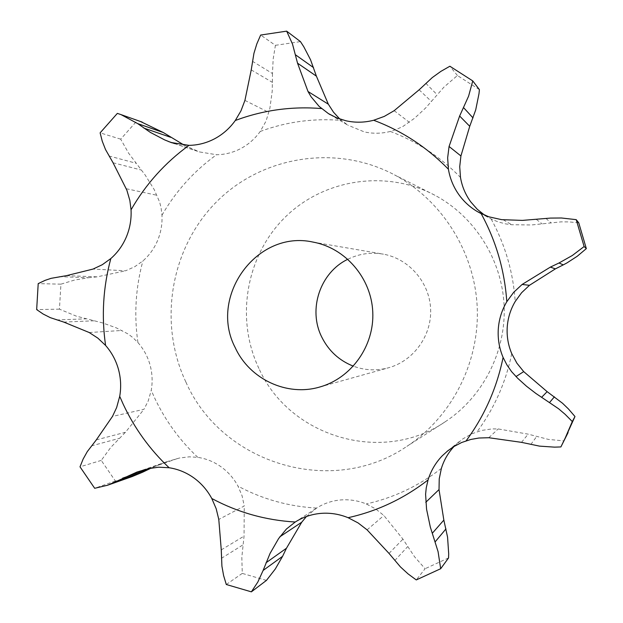 <?xml version="1.0" encoding="UTF-8"?>
<svg xmlns="http://www.w3.org/2000/svg" width="623" height="623" viewBox="0 0 623 623"><rect width="100%" height="100%" fill="white"/><g stroke="black" fill="none" stroke-linecap="round" stroke-linejoin="round"><path stroke-width="0.47" stroke-dasharray="3.12 2.34" d="M252.408 61.249L272.477 73.553L273.154 59.138L275.413 45.323L260.655 35.052M272.477 73.553L272.235 91.02L269.891 108.207L266.091 121.01L260.227 131.461C255.033 138.688 248.593 144.365 240.914 148.484C233.204 152.542 225.09 154.621 216.57 154.73L199.376 151.911L172.088 142.831M275.413 45.323L300.45 41.609M339.776 119.016L347.844 125.153L330.291 114.718M140.432 121.485L137.309 120.457L120.691 139.163L128.642 153.219L145.237 175.125L154.193 189.571L159.667 202.156L161.084 207.872L161.972 215.184C162.401 223.953 160.952 232.371 157.627 240.447C154.224 248.491 149.318 255.321 142.901 260.936L134.747 266.714L125.628 270.787L93.045 269.066M59.224 276.651L88.528 277.726L74.441 280.093L60.929 284.166L59.434 309.148L76.208 316.11L102.585 322.916L116.322 327.869L128.213 334.045L132.785 337.518L137.917 342.549C143.602 348.989 147.628 356.411 150.018 364.829C152.331 373.263 152.736 381.774 151.241 390.364L148.212 400.971L143.952 409.327L112.475 416.421M151.319 468.021L166.255 461.877L179.354 458.037L189.283 456.823L197.81 457.352C206.213 458.621 213.962 461.775 221.064 466.814C228.135 471.907 233.781 478.363 238.017 486.158L242.074 495.783L244.247 506.008L218.79 519.45M306.423 516.514L316.577 508.08C323.913 503.439 331.95 500.721 340.688 499.95C349.441 499.249 357.968 500.58 366.269 503.945L375.607 508.866L383.869 515.509L402.941 539.144L414.606 556.837L425.104 568.713L416.273 579.927M454.198 446.309L462.655 438.997L471.603 433.881L481.509 430.446L492.084 428.904L498.198 428.935L528.14 434.145L548.435 439.417L564.025 440.889M578.744 222.832L569.025 221.905L561.066 221.866L531.528 224.965L511.771 224.732L505.697 223.906L498.275 221.952L491.181 219.016L484.741 215.278M479.406 89.634L457.422 75.515L443.965 87.095L425.719 107.896L414.552 118.261L402.972 126.422L396.088 129.6L390.325 131.437C381.611 133.665 372.943 133.813 364.307 131.897L347.844 125.153M185.888 382.047C221.687 463.613 331.654 497.917 406.881 446.356C451.831 416.888 479.663 362.399 477.218 307.147C474.633 251.902 441.956 200.154 394.515 174.876C335.875 143.679 261.271 156.194 215.854 202.522C170.297 248.787 158.078 323.127 185.888 382.047M184.268 145.198L199.376 151.911M88.528 277.726L97.172 276.846L125.628 270.787M132.177 476.556L115.395 481.042L101.245 460.405L110.793 447.384L125.449 432.261L143.952 409.327M488.798 437.72L498.198 428.935M448.56 557.92L425.104 568.713M266.426 580.418L242.269 573.394L241.825 557.281L244.052 536.115L244.247 506.008M367.087 529.854L383.869 515.509M258.927 368.466C235.377 319.093 245.789 256.668 284.361 217.988C322.815 179.253 385.707 169.074 434.885 195.248C474.679 216.454 501.974 259.596 504.124 305.613C506.164 351.629 482.911 397.061 445.204 421.779C382.156 465.054 289.274 436.863 258.927 368.466M120.691 139.163L100.116 132.855M137.309 120.457L117.35 113.394M457.422 75.515L449.876 66.233M66.521 275.646L97.172 276.846M59.434 309.148L36.664 309.592M60.929 284.166L38.205 283.621M96.308 439.893L125.449 432.261M521.498 442.353L528.14 434.145M530.796 444.51L536.582 436.63M101.245 460.405L80.009 466.829M115.395 481.042L94.68 488.292M91.417 445.881L119.188 438.374M221.266 549.883L244.052 536.115M389.017 553.411L402.941 539.144M394.756 560.552L407.621 546.69M242.269 573.394L226.289 584.499M221.367 558.364L242.9 544.915M347.875 259.238C359.16 253.701 371.02 252.011 383.441 254.168C409.038 258.786 429.488 282.375 430.618 308.946C431.91 335.509 413.688 360.849 388.62 367.757C376.681 370.973 364.93 370.444 353.366 366.176M251.233 69.901L272.524 82.438M260.227 131.461C286.315 121.789 313.346 118.097 341.326 120.395M244.925 100.404L268.934 112.459M161.972 215.184C175.881 191.129 194.088 170.975 216.57 154.73M137.917 342.549C133.945 314.989 135.604 287.787 142.901 260.936M197.81 457.352C179.642 440.259 165.22 420.408 154.551 397.801L151.241 390.364M316.577 508.08C288.722 506.515 262.54 499.202 238.017 486.158M441.372 468.418C418.765 485.956 393.728 497.793 366.269 503.945M511.74 353.63C505.829 382.366 494.288 408.4 477.101 431.716M491.181 219.016C505.167 244.652 513.181 272.134 515.221 301.477M390.325 131.437C416.896 141.421 440.282 156.747 460.483 177.415M174.635 143.578L196.915 150.992M394.172 110.676L409.366 122.326M126.282 188.738L157.035 195.295M503.252 219.81L511.771 224.732M89.221 332.526L122.007 330.463M148.5 468.636L177.952 458.372M419.131 89.805L431.459 101.502M108.924 155.96L135.915 163.203M113.059 162.767L141.413 170.063M425.805 83.287L437.112 94.696M536.395 219.46L542.212 223.937M56.638 319.949L86.052 318.836M63.741 322.075L94.525 320.783M545.943 218.455L550.927 222.746M487.786 217.186L481.4 213.759M459.151 441.668L448.435 450.258M315.845 508.563L295.123 522.09M434.885 195.248L394.515 174.876M445.204 421.779L406.881 446.356M166.255 461.877L137.037 472.024M319.615 387.054L388.62 367.757M313.011 242.082L383.441 254.168"/><path stroke-width="0.93" d="M448.435 450.258L442.314 455.74C435.656 462.655 430.906 470.723 428.071 479.928C403.977 498.61 377.32 511.195 348.101 517.697C339.262 514.092 330.19 512.651 320.884 513.383C311.593 514.193 303.043 517.074 295.247 522.012C265.639 520.275 237.815 512.441 211.781 498.493C207.288 490.176 201.291 483.292 193.792 477.849C186.246 472.475 178.022 469.103 169.113 467.741C149.832 449.51 134.537 428.351 123.222 404.265L119.717 396.345C121.298 387.202 120.862 378.138 118.409 369.159C115.878 360.195 111.603 352.291 105.583 345.438C101.362 316.095 103.114 287.133 110.839 258.545C117.646 252.564 122.848 245.291 126.446 236.724C129.981 228.119 131.508 219.148 131.048 209.811C145.798 184.182 165.095 162.696 188.964 145.354C198.005 145.229 206.618 143.002 214.803 138.672C222.948 134.264 229.786 128.206 235.307 120.488L240.969 110.847L244.925 100.404L251.233 69.901L253.935 53.344L256.816 43.922L260.655 35.052L286.658 31.15L300.45 41.609L303.814 46.803L310.534 59.746L316.398 76.162L328.337 104.205L333.461 112.124L339.776 119.016M572.296 421.553L565.116 438.257L574.982 416.53L572.296 421.553L565.038 414.233L558.558 408.743L535.866 393.432L526.536 386.26L517.682 378.27L511.569 371.627L506.849 364.813L503.096 357.431C499.28 348.358 497.676 338.92 498.283 329.123C498.968 319.334 501.811 310.199 506.803 301.719L513.64 292.366L522.121 284.454L550.358 267.111L559.002 262.992L563.293 264.876L566.938 262.929L577.186 256.302L586.336 248.616L578.744 222.832L576.213 219.646L561.385 217.988L550.397 218.089L522.347 220.394L501.608 219.646L488.736 216.781L477.537 211.688C470.381 207.482 464.337 202.054 459.416 195.404C453.692 187.57 450.032 178.848 448.42 169.246L447.649 157.821L449.066 146.483L459.634 116.026L468.589 96.168L472.756 80.92L449.876 66.233L440.874 71.38L432.284 77.571L419.131 89.805L394.172 110.676L384.305 116.4L373.668 120.262C364.385 122.645 355.157 122.817 345.975 120.784L336.903 117.934L328.453 113.62L319.178 106.447L311.142 96.861L308.011 91.503L297.537 63.172L292.475 43.96L286.658 31.15M428.071 479.928L426.257 487.817L425.595 494.257L426.568 509.225L430.306 526.996L438.078 551.659L440.679 568.721L448.56 557.92L448.692 553.8L447.571 537.182L443.841 520.096L439.02 489.577L439.238 478.853L441.372 468.418C443.95 460.054 448.225 452.68 454.198 446.309M574.982 416.53L568.394 408.906L562.522 403.245L547.134 391.657L523.702 371.62L516.895 363.17L511.74 353.63C508.166 345.134 506.655 336.303 507.231 327.13C507.877 317.964 510.541 309.413 515.221 301.477L521.599 292.724L529.464 285.303L555.381 268.871L563.293 264.876M484.741 215.278L477.187 209.196L470.793 201.922C465.436 194.586 462.001 186.417 460.483 177.415L459.727 166.691L460.919 155.96L469.734 126.298L475.699 109.936L478.994 93.707L479.406 89.634L472.756 80.92M308.011 91.503L328.337 104.205M297.537 63.172L316.398 76.162M295.637 54.917L313.556 67.627M447.018 451.402L453.373 446.816L461.729 442.47L470.856 439.441L478.923 438.024L488.798 437.72L521.498 442.353L539.502 446.123L554.563 447.143L560.887 446.932L565.116 438.257M188.964 145.354L171.029 142.48L164.659 139.902L150.307 132.372L137.691 123.611L121.041 114.616L117.35 113.394L100.116 132.855L102.273 141.265L105.513 149.528L113.059 162.767L126.851 190.147L129.864 200.505L131.048 209.811M140.432 121.485L163.319 132.535L184.268 145.198M449.066 146.483L460.919 155.96M110.839 258.545L102.304 264.705L93.045 269.066L66.521 275.646L51.125 278.325L45.121 280.342L38.205 283.621L36.664 309.592L43.112 314.008L50.323 317.66L63.741 322.075L89.221 332.526L97.873 338.149L105.583 345.438M522.121 284.454L529.464 285.303M119.717 396.345L116.618 407.613L112.475 416.421L96.308 439.893L87.298 451.597L83.124 459.081L80.009 466.829L94.68 488.292L107.561 485.239L115.933 481.602L142.535 472.25L151.319 468.021M568.09 432.564L560.887 446.932M107.561 485.239L132.177 476.556L142.535 472.25M169.113 467.741L158.639 467.188L148.5 468.636L137.037 472.024L115.933 481.602M211.781 498.493L216.173 508.711L218.79 519.45L221.266 549.883L221.913 566.143L223.595 575.535L226.289 584.499L251.373 591.85L257.829 582.038L263.116 570.45L282.593 556.308L286.463 548.232L301.742 522.199L306.423 516.514M251.373 591.85L266.426 580.418L275.288 569.009L282.593 556.308M348.101 517.697L358.093 522.931L367.087 529.854L389.017 553.411L400.41 566.883L408.073 573.9L416.273 579.927L440.679 568.721M295.247 522.012L286.432 529.005L278.582 538.615L270.055 553.426L263.116 570.45M559.002 262.992L572.389 255.453L584.125 246.529L576.213 219.646M235.284 347.774C208.292 296.665 256.871 229.482 313.011 242.082C345.368 247.907 371.324 278.029 372.772 312.014C374.423 345.983 351.31 378.325 319.615 387.054C286.829 396.726 249.613 379.096 235.284 347.774M459.634 116.026L469.734 126.298M463.676 107.748L473.013 117.903M550.358 267.111L555.381 268.871M586.336 248.616L584.125 246.529M353.366 366.176C339.161 360.546 328.633 350.85 321.764 337.082C307.785 309.46 320.097 272.461 347.875 259.238M235.307 120.488C263.015 110.139 291.751 106.159 321.515 108.55M503.096 357.431C496.796 388.129 484.476 415.915 466.16 440.796M481.151 213.634C496.079 241.015 504.622 270.374 506.803 301.719M373.668 120.262C401.96 130.869 426.88 147.192 448.42 169.246M168.537 141.546L174.635 143.578M515.976 376.58L523.702 371.62M425.766 502.309L439.02 489.577M279.82 536.808L301.742 522.199M143.921 128.112L170.718 137.317M137.691 123.611L163.319 132.535M541.621 397.318L547.134 391.657M549.626 402.435L554.408 396.804M122.606 478.176L150.431 468.449M432.261 533.319L443.841 520.096M435.181 541.831L445.967 528.88M265.998 562.787L286.463 548.232M330.291 114.718L328.453 113.62M172.088 142.831L171.029 142.48M481.4 213.759L477.537 211.688M295.123 522.09L294.469 522.518M142.2 122.108L121.041 114.616"/></g></svg>
